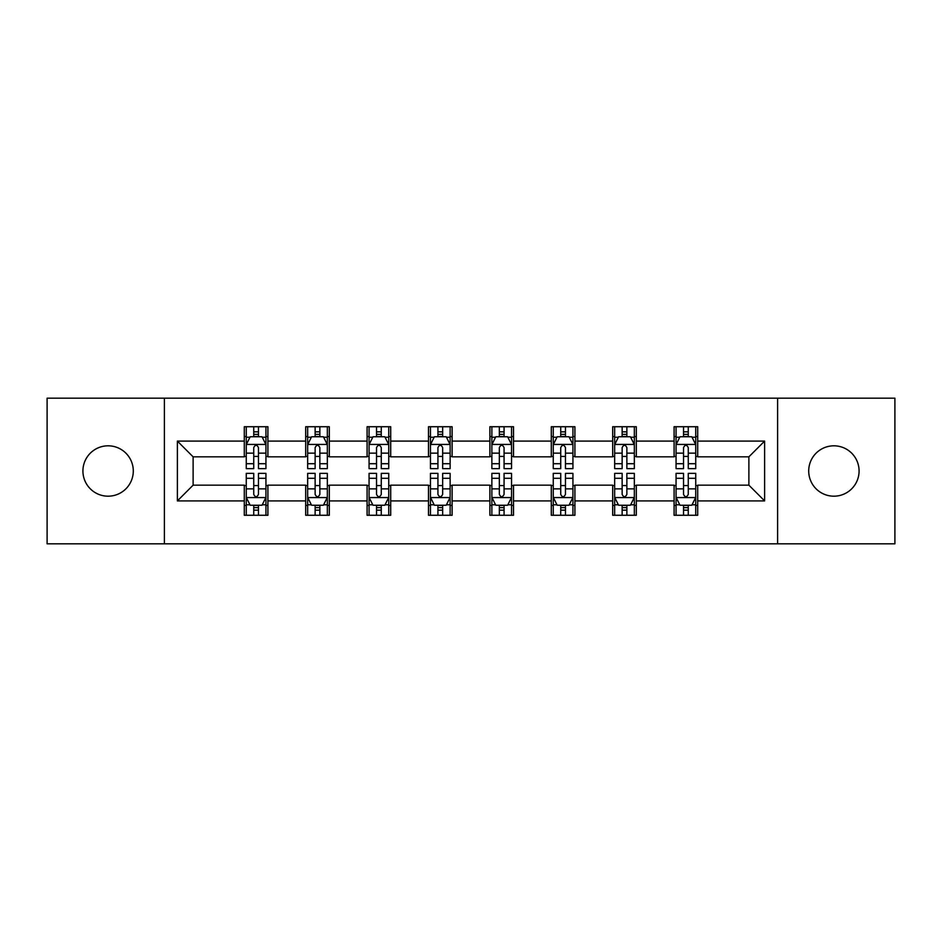 <?xml version="1.0" encoding="UTF-8"?>
<svg xmlns="http://www.w3.org/2000/svg" width="942" height="942" viewBox="0 0 942 942"><rect width="100%" height="100%" fill="white"/><g stroke="black" fill="none" stroke-linecap="round" stroke-linejoin="round"><path stroke-width="1.41" d="M833.894 445.813A25.187 25.187 0 0 0 808.707 471A25.187 25.187 0 0 0 833.894 496.187A25.187 25.187 0 0 0 859.08 471A25.187 25.187 0 0 0 833.894 445.813M108.106 445.813A25.187 25.187 0 0 0 82.92 471A25.187 25.187 0 0 0 108.106 496.187A25.187 25.187 0 0 0 133.293 471A25.187 25.187 0 0 0 108.106 445.813M777.609 543.817L894.9 543.817L894.9 398.183L777.609 398.183L777.609 543.817L164.391 543.817L164.391 398.183L47.1 398.183L47.1 543.817L164.391 543.817M777.609 398.183L164.391 398.183M697.704 441.091L697.704 426.726L674.095 426.726L674.095 441.091L636.309 441.091L636.309 426.726L612.689 426.726L612.689 441.091L574.914 441.091L574.914 426.726L551.294 426.726L551.294 441.091L513.508 441.091L513.508 426.726L489.887 426.726L489.887 441.091L452.113 441.091L452.113 426.726L428.492 426.726L428.492 441.091L390.706 441.091L390.706 426.726L367.086 426.726L367.086 441.091L329.311 441.091L329.311 426.726L305.691 426.726L305.691 441.091L267.905 441.091L267.905 426.726L244.296 426.726L244.296 441.091L177.379 441.091L177.379 500.908L193.122 485.165L244.296 485.165L244.296 515.274L267.905 515.274L267.905 485.165L305.691 485.165L305.691 515.274L329.311 515.274L329.311 485.165L367.086 485.165L367.086 515.274L390.706 515.274L390.706 485.165L428.492 485.165L428.492 515.274L452.113 515.274L452.113 485.165L489.887 485.165L489.887 515.274L513.508 515.274L513.508 485.165L551.294 485.165L551.294 515.274L574.914 515.274L574.914 485.165L612.689 485.165L612.689 515.274L636.309 515.274L636.309 485.165L674.095 485.165L674.095 515.274L697.704 515.274L697.704 485.165L748.878 485.165L748.878 456.835L697.704 456.835L697.704 441.091L764.621 441.091L764.621 500.908L697.704 500.908M674.095 500.908L636.309 500.908M612.689 500.908L574.914 500.908M551.294 500.908L513.508 500.908M489.887 500.908L452.113 500.908M428.492 500.908L390.706 500.908M367.086 500.908L329.311 500.908M305.691 500.908L267.905 500.908M244.296 500.908L177.379 500.908M674.095 441.091L674.095 456.835L636.309 456.835L636.309 441.091M612.689 441.091L612.689 456.835L574.914 456.835L574.914 441.091M551.294 441.091L551.294 456.835L513.508 456.835L513.508 441.091M489.887 441.091L489.887 456.835L452.113 456.835L452.113 441.091M428.492 441.091L428.492 456.835L390.706 456.835L390.706 441.091M367.086 441.091L367.086 456.835L329.311 456.835L329.311 441.091M305.691 441.091L305.691 456.835L267.905 456.835L267.905 441.091M244.296 441.091L244.296 456.835L193.122 456.835L177.379 441.091M193.122 456.835L193.122 485.165M764.621 500.908L748.878 485.165M748.878 456.835L764.621 441.091M244.296 436.558L246.262 436.558M253.739 436.558L258.461 436.558M265.938 436.558L267.905 436.558M244.296 456.434L246.262 456.434M253.739 456.434L258.461 456.434M265.938 456.434L267.905 456.434M244.296 485.566L246.262 485.566M253.739 485.566L258.461 485.566M265.938 485.566L267.905 485.566M244.296 505.442L246.262 505.442M253.739 505.442L258.461 505.442M265.938 505.442L267.905 505.442M305.691 485.566L307.657 485.566M315.134 485.566L319.856 485.566M327.333 485.566L329.311 485.566M305.691 505.442L307.657 505.442M315.134 505.442L319.856 505.442M327.333 505.442L329.311 505.442M305.691 436.558L307.657 436.558M315.134 436.558L319.856 436.558M327.333 436.558L329.311 436.558M305.691 456.434L307.657 456.434M315.134 456.434L319.856 456.434M327.333 456.434L329.311 456.434M367.086 485.566L369.064 485.566M376.541 485.566L381.263 485.566M388.74 485.566L390.706 485.566M367.086 505.442L369.064 505.442M376.541 505.442L381.263 505.442M388.74 505.442L390.706 505.442M367.086 436.558L369.064 436.558M376.541 436.558L381.263 436.558M388.74 436.558L390.706 436.558M367.086 456.434L369.064 456.434M376.541 456.434L381.263 456.434M388.74 456.434L390.706 456.434M428.492 485.566L430.459 485.566M437.936 485.566L442.658 485.566M450.135 485.566L452.113 485.566M428.492 505.442L430.459 505.442M437.936 505.442L442.658 505.442M450.135 505.442L452.113 505.442M428.492 436.558L430.459 436.558M437.936 436.558L442.658 436.558M450.135 436.558L452.113 436.558M428.492 456.434L430.459 456.434M437.936 456.434L442.658 456.434M450.135 456.434L452.113 456.434M489.887 485.566L491.865 485.566M499.342 485.566L504.064 485.566M511.541 485.566L513.508 485.566M489.887 505.442L491.865 505.442M499.342 505.442L504.064 505.442M511.541 505.442L513.508 505.442M489.887 436.558L491.865 436.558M499.342 436.558L504.064 436.558M511.541 436.558L513.508 436.558M489.887 456.434L491.865 456.434M499.342 456.434L504.064 456.434M511.541 456.434L513.508 456.434M551.294 485.566L553.26 485.566M560.737 485.566L565.459 485.566M572.936 485.566L574.914 485.566M551.294 505.442L553.26 505.442M560.737 505.442L565.459 505.442M572.936 505.442L574.914 505.442M551.294 436.558L553.26 436.558M560.737 436.558L565.459 436.558M572.936 436.558L574.914 436.558M551.294 456.434L553.26 456.434M560.737 456.434L565.459 456.434M572.936 456.434L574.914 456.434M612.689 485.566L614.667 485.566M622.144 485.566L626.866 485.566M634.343 485.566L636.309 485.566M612.689 505.442L614.667 505.442M622.144 505.442L626.866 505.442M634.343 505.442L636.309 505.442M612.689 436.558L614.667 436.558M622.144 436.558L626.866 436.558M634.343 436.558L636.309 436.558M612.689 456.434L614.667 456.434M622.144 456.434L626.866 456.434M634.343 456.434L636.309 456.434M674.095 485.566L676.062 485.566M683.539 485.566L688.261 485.566M695.738 485.566L697.704 485.566M674.095 505.442L676.062 505.442M683.539 505.442L688.261 505.442M695.738 505.442L697.704 505.442M674.095 436.558L676.062 436.558M683.539 436.558L688.261 436.558M695.738 436.558L697.704 436.558M674.095 456.434L676.062 456.434M683.539 456.434L688.261 456.434M695.738 456.434L697.704 456.434M258.461 431.836L253.739 431.836M265.938 463.7L258.461 463.7L258.461 468.633L265.938 468.633L265.938 444.624L262.006 436.758L250.195 436.758L246.262 444.624L246.262 468.633L253.739 468.633L253.739 463.7L246.262 463.7M246.262 444.624L246.262 426.726M265.938 444.624L265.938 426.726M253.739 436.758L253.739 426.726M258.461 426.726L258.461 436.758M258.461 463.7L258.461 447.58C256.883 444.553 255.317 444.553 253.739 447.58L253.739 463.7M253.739 510.164L258.461 510.164M246.262 478.3L253.739 478.3L253.739 473.367L246.262 473.367L246.262 497.376L250.195 505.242L262.006 505.242L265.938 497.376L265.938 473.367L258.461 473.367L258.461 478.3L265.938 478.3M265.938 497.376L265.938 515.274M246.262 497.376L246.262 515.274M258.461 505.242L258.461 515.274M253.739 515.274L253.739 505.242M253.739 478.3L253.739 494.42C255.306 497.447 256.883 497.447 258.461 494.42L258.461 478.3M319.856 431.836L315.134 431.836M327.333 463.7L319.856 463.7L319.856 468.633L327.333 468.633L327.333 444.624L323.4 436.758L311.59 436.758L307.657 444.624L307.657 468.633L315.134 468.633L315.134 463.7L307.657 463.7M307.657 444.624L307.657 426.726M327.333 444.624L327.333 426.726M315.134 436.758L315.134 426.726M319.856 426.726L319.856 436.758M319.856 463.7L319.856 447.58C318.29 444.553 316.712 444.553 315.134 447.58L315.134 463.7M381.263 431.836L376.541 431.836M388.74 463.7L381.263 463.7L381.263 468.633L388.74 468.633L388.74 444.624L384.807 436.758L372.997 436.758L369.064 444.624L369.064 468.633L376.541 468.633L376.541 463.7L369.064 463.7M369.064 444.624L369.064 426.726M388.74 444.624L388.74 426.726M376.541 436.758L376.541 426.726M381.263 426.726L381.263 436.758M381.263 463.7L381.263 447.58C379.685 444.553 378.119 444.553 376.541 447.58L376.541 463.7M315.134 510.164L319.856 510.164M307.657 478.3L315.134 478.3L315.134 473.367L307.657 473.367L307.657 497.376L311.59 505.242L323.4 505.242L327.333 497.376L327.333 473.367L319.856 473.367L319.856 478.3L327.333 478.3M327.333 497.376L327.333 515.274M307.657 497.376L307.657 515.274M319.856 505.242L319.856 515.274M315.134 515.274L315.134 505.242M315.134 478.3L315.134 494.42C316.712 497.447 318.278 497.447 319.856 494.42L319.856 478.3M376.541 510.164L381.263 510.164M369.064 478.3L376.541 478.3L376.541 473.367L369.064 473.367L369.064 497.376L372.997 505.242L384.807 505.242L388.74 497.376L388.74 473.367L381.263 473.367L381.263 478.3L388.74 478.3M388.74 497.376L388.74 515.274M369.064 497.376L369.064 515.274M381.263 505.242L381.263 515.274M376.541 515.274L376.541 505.242M376.541 478.3L376.541 494.42C378.107 497.447 379.685 497.447 381.263 494.42L381.263 478.3M442.658 431.836L437.936 431.836M450.135 463.7L442.658 463.7L442.658 468.633L450.135 468.633L450.135 444.624L446.202 436.758L434.392 436.758L430.459 444.624L430.459 468.633L437.936 468.633L437.936 463.7L430.459 463.7M430.459 444.624L430.459 426.726M450.135 444.624L450.135 426.726M437.936 436.758L437.936 426.726M442.658 426.726L442.658 436.758M442.658 463.7L442.658 447.58C441.091 444.553 439.514 444.553 437.936 447.58L437.936 463.7M504.064 431.836L499.342 431.836M511.541 463.7L504.064 463.7L504.064 468.633L511.541 468.633L511.541 444.624L507.608 436.758L495.798 436.758L491.865 444.624L491.865 468.633L499.342 468.633L499.342 463.7L491.865 463.7M491.865 444.624L491.865 426.726M511.541 444.624L511.541 426.726M499.342 436.758L499.342 426.726M504.064 426.726L504.064 436.758M504.064 463.7L504.064 447.58C502.486 444.553 500.92 444.553 499.342 447.58L499.342 463.7M565.459 431.836L560.737 431.836M572.936 463.7L565.459 463.7L565.459 468.633L572.936 468.633L572.936 444.624L569.003 436.758L557.193 436.758L553.26 444.624L553.26 468.633L560.737 468.633L560.737 463.7L553.26 463.7M553.26 444.624L553.26 426.726M572.936 444.624L572.936 426.726M560.737 436.758L560.737 426.726M565.459 426.726L565.459 436.758M565.459 463.7L565.459 447.58C563.893 444.553 562.315 444.553 560.737 447.58L560.737 463.7M437.936 510.164L442.658 510.164M430.459 478.3L437.936 478.3L437.936 473.367L430.459 473.367L430.459 497.376L434.392 505.242L446.202 505.242L450.135 497.376L450.135 473.367L442.658 473.367L442.658 478.3L450.135 478.3M450.135 497.376L450.135 515.274M430.459 497.376L430.459 515.274M442.658 505.242L442.658 515.274M437.936 515.274L437.936 505.242M437.936 478.3L437.936 494.42C439.514 497.447 441.08 497.447 442.658 494.42L442.658 478.3M499.342 510.164L504.064 510.164M491.865 478.3L499.342 478.3L499.342 473.367L491.865 473.367L491.865 497.376L495.798 505.242L507.608 505.242L511.541 497.376L511.541 473.367L504.064 473.367L504.064 478.3L511.541 478.3M511.541 497.376L511.541 515.274M491.865 497.376L491.865 515.274M504.064 505.242L504.064 515.274M499.342 515.274L499.342 505.242M499.342 478.3L499.342 494.42C500.908 497.447 502.486 497.447 504.064 494.42L504.064 478.3M560.737 510.164L565.459 510.164M553.26 478.3L560.737 478.3L560.737 473.367L553.26 473.367L553.26 497.376L557.193 505.242L569.003 505.242L572.936 497.376L572.936 473.367L565.459 473.367L565.459 478.3L572.936 478.3M572.936 497.376L572.936 515.274M553.26 497.376L553.26 515.274M565.459 505.242L565.459 515.274M560.737 515.274L560.737 505.242M560.737 478.3L560.737 494.42C562.315 497.447 563.881 497.447 565.459 494.42L565.459 478.3M626.866 431.836L622.144 431.836M634.343 463.7L626.866 463.7L626.866 468.633L634.343 468.633L634.343 444.624L630.41 436.758L618.6 436.758L614.667 444.624L614.667 468.633L622.144 468.633L622.144 463.7L614.667 463.7M614.667 444.624L614.667 426.726M634.343 444.624L634.343 426.726M622.144 436.758L622.144 426.726M626.866 426.726L626.866 436.758M626.866 463.7L626.866 447.58C625.288 444.553 623.722 444.553 622.144 447.58L622.144 463.7M622.144 510.164L626.866 510.164M614.667 478.3L622.144 478.3L622.144 473.367L614.667 473.367L614.667 497.376L618.6 505.242L630.41 505.242L634.343 497.376L634.343 473.367L626.866 473.367L626.866 478.3L634.343 478.3M634.343 497.376L634.343 515.274M614.667 497.376L614.667 515.274M626.866 505.242L626.866 515.274M622.144 515.274L622.144 505.242M622.144 478.3L622.144 494.42C623.71 497.447 625.288 497.447 626.866 494.42L626.866 478.3M688.261 431.836L683.539 431.836M695.738 463.7L688.261 463.7L688.261 468.633L695.738 468.633L695.738 444.624L691.805 436.758L679.994 436.758L676.062 444.624L676.062 468.633L683.539 468.633L683.539 463.7L676.062 463.7M676.062 444.624L676.062 426.726M695.738 444.624L695.738 426.726M683.539 436.758L683.539 426.726M688.261 426.726L688.261 436.758M688.261 463.7L688.261 447.58C686.694 444.553 685.117 444.553 683.539 447.58L683.539 463.7M683.539 510.164L688.261 510.164M676.062 478.3L683.539 478.3L683.539 473.367L676.062 473.367L676.062 497.376L679.994 505.242L691.805 505.242L695.738 497.376L695.738 473.367L688.261 473.367L688.261 478.3L695.738 478.3M695.738 497.376L695.738 515.274M676.062 497.376L676.062 515.274M688.261 505.242L688.261 515.274M683.539 515.274L683.539 505.242M683.539 478.3L683.539 494.42C685.117 497.447 686.683 497.447 688.261 494.42L688.261 478.3M265.844 444.436L246.357 444.436M246.262 437.229L249.96 437.229M262.241 437.229L265.938 437.229M253.739 453.149L246.262 453.149M265.938 453.149L258.461 453.149M258.461 434.344L253.739 434.344M246.357 497.564L265.844 497.564M265.938 504.771L262.241 504.771M249.96 504.771L246.262 504.771M258.461 488.851L265.938 488.851M246.262 488.851L253.739 488.851M253.739 507.656L258.461 507.656M327.239 444.436L307.751 444.436M307.657 437.229L311.355 437.229M323.636 437.229L327.333 437.229M315.134 453.149L307.657 453.149M327.333 453.149L319.856 453.149M319.856 434.344L315.134 434.344M388.646 444.436L369.158 444.436M369.064 437.229L372.761 437.229M385.043 437.229L388.74 437.229M376.541 453.149L369.064 453.149M388.74 453.149L381.263 453.149M381.263 434.344L376.541 434.344M307.751 497.564L327.239 497.564M327.333 504.771L323.636 504.771M311.355 504.771L307.657 504.771M319.856 488.851L327.333 488.851M307.657 488.851L315.134 488.851M315.134 507.656L319.856 507.656M369.158 497.564L388.646 497.564M388.74 504.771L385.043 504.771M372.761 504.771L369.064 504.771M381.263 488.851L388.74 488.851M369.064 488.851L376.541 488.851M376.541 507.656L381.263 507.656M450.041 444.436L430.553 444.436M430.459 437.229L434.156 437.229M446.437 437.229L450.135 437.229M437.936 453.149L430.459 453.149M450.135 453.149L442.658 453.149M442.658 434.344L437.936 434.344M511.447 444.436L491.959 444.436M491.865 437.229L495.563 437.229M507.844 437.229L511.541 437.229M499.342 453.149L491.865 453.149M511.541 453.149L504.064 453.149M504.064 434.344L499.342 434.344M572.842 444.436L553.354 444.436M553.26 437.229L556.957 437.229M569.239 437.229L572.936 437.229M560.737 453.149L553.26 453.149M572.936 453.149L565.459 453.149M565.459 434.344L560.737 434.344M430.553 497.564L450.041 497.564M450.135 504.771L446.437 504.771M434.156 504.771L430.459 504.771M442.658 488.851L450.135 488.851M430.459 488.851L437.936 488.851M437.936 507.656L442.658 507.656M491.959 497.564L511.447 497.564M511.541 504.771L507.844 504.771M495.563 504.771L491.865 504.771M504.064 488.851L511.541 488.851M491.865 488.851L499.342 488.851M499.342 507.656L504.064 507.656M553.354 497.564L572.842 497.564M572.936 504.771L569.239 504.771M556.957 504.771L553.26 504.771M565.459 488.851L572.936 488.851M553.26 488.851L560.737 488.851M560.737 507.656L565.459 507.656M634.249 444.436L614.761 444.436M614.667 437.229L618.364 437.229M630.645 437.229L634.343 437.229M622.144 453.149L614.667 453.149M634.343 453.149L626.866 453.149M626.866 434.344L622.144 434.344M614.761 497.564L634.249 497.564M634.343 504.771L630.645 504.771M618.364 504.771L614.667 504.771M626.866 488.851L634.343 488.851M614.667 488.851L622.144 488.851M622.144 507.656L626.866 507.656M695.643 444.436L676.156 444.436M676.062 437.229L679.759 437.229M692.04 437.229L695.738 437.229M683.539 453.149L676.062 453.149M695.738 453.149L688.261 453.149M688.261 434.344L683.539 434.344M676.156 497.564L695.643 497.564M695.738 504.771L692.04 504.771M679.759 504.771L676.062 504.771M688.261 488.851L695.738 488.851M676.062 488.851L683.539 488.851M683.539 507.656L688.261 507.656"/></g></svg>
